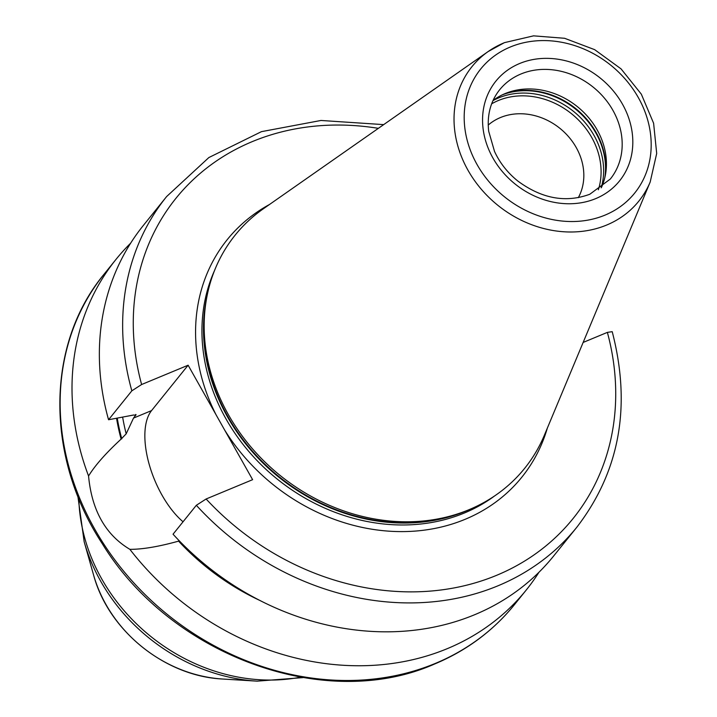 <?xml version="1.0" encoding="UTF-8"?>
<svg xmlns="http://www.w3.org/2000/svg" width="717" height="717" viewBox="0 0 717 717"><rect width="100%" height="100%" fill="white"/><g stroke="black" fill="none" stroke-linecap="round" stroke-linejoin="round"><path stroke-width="1.08" d="M488.214 125.072A58.543 50.073 38.9 0 1 500.43 117.552A58.543 50.073 -141.1 0 1 566 133.891A58.543 50.073 -141.1 0 1 578.323 197.659M179.295 540.842L178.587 541.138C158.681 546.659 142.441 549.392 129.876 549.339A263.444 225.344 38.9 0 0 447.327 648.634A263.444 225.344 38.9 0 0 526.296 589.957A263.444 225.344 38.9 0 0 539.005 572.202M129.876 549.339C105.569 534.846 91.794 510.405 88.558 476.007C94.94 465.539 105.793 453.243 121.101 439.109L126.183 433.83L133.505 418.092L151.565 410.59A67.326 31.611 -112.5 0 0 149.199 464.401A67.326 31.611 -112.5 0 0 183.05 521.788M130.619 243.215A263.444 225.344 38.9 0 0 115.984 259.411A263.444 225.344 38.9 0 0 88.558 476.007M178.587 541.138A226.599 193.823 38.9 0 0 260.414 600.712M116.548 418.289A226.599 193.823 38.9 0 0 121.101 439.109M269.601 204.426A189.216 161.854 38.9 0 0 216.113 414.883L188.123 365.213L151.565 410.59M216.113 414.883L224.627 430.003A189.216 161.854 38.9 0 0 465.136 519.305A189.216 161.854 -141.1 0 0 547.331 428.157M206.12 498.987A255.082 218.183 38.9 0 0 496.684 575.294A255.082 218.183 38.9 0 0 607.371 332.383L612.21 331.675C631.516 406.055 619.757 471.194 576.934 527.094A263.444 225.344 -141.1 0 1 196.333 505.288L206.12 498.987L252.617 479.673L224.627 430.003M136.06 414.659L133.505 418.092M135.647 414.462A221.625 189.575 -141.1 0 0 135.818 415.224L133.604 415.018L108.554 419.741A263.444 225.344 -141.1 0 1 143.337 225.461L166.622 196.557A263.444 225.344 -141.1 0 0 131.838 390.828L108.554 419.741M131.838 390.828L141.616 384.518L188.123 365.213M607.371 332.383L583.145 342.439M196.333 505.288L173.048 534.201A263.444 225.344 -141.1 0 0 553.641 556.007L576.934 527.094M650.194 182.001L544.436 435.067A185.873 158.995 -141.1 0 1 468.963 509.715A185.873 158.995 38.9 0 1 465.611 511.06A185.873 158.995 38.9 0 1 280.195 475.514A185.873 158.995 38.9 0 1 205.994 301.911A185.873 158.995 38.9 0 1 263.462 208.71L488.214 51.507A107.156 91.659 38.9 0 0 473.337 178.838A107.156 91.659 38.9 0 0 606.69 225.03A107.156 91.659 38.9 0 0 650.194 182.001L656.691 153.456L653.608 123.243L641.33 94.169L621.056 68.877L594.671 49.661L564.593 38.288L533.547 35.85L504.401 42.653L488.214 51.507A107.156 91.659 38.9 0 1 504.033 42.85M493.036 100.497A71.091 60.811 38.9 0 1 505.153 93.569A71.091 60.811 -141.1 0 1 506.435 93.049A71.091 60.811 -141.1 0 1 577.355 106.645A71.091 60.811 -141.1 0 1 605.731 173.039A71.091 60.811 -141.1 0 1 601.312 187.72M491.647 103.831A72.13 61.698 38.9 0 1 498.342 100.523A72.13 61.698 -141.1 0 1 574.837 116.548A72.13 61.698 -141.1 0 1 598.345 189.781M222.718 679.026C165.17 676.391 108.401 630.664 93.577 574.989A129.956 111.153 38.9 0 0 222.718 679.026L257.161 681.15L302.959 677.61M93.577 574.989L84.176 541.792A174.061 148.885 38.9 0 0 257.161 681.15M78.825 498.638A175.629 150.229 38.9 0 0 300.468 677.189M514.421 604.691C493.206 630.843 466.624 650.615 434.654 663.987C325.688 712.393 171.013 656.055 102.325 543.773C45.216 456.872 45.601 344.608 104.108 274.154A263.444 225.344 38.9 0 0 126.846 574.971A263.444 225.344 38.9 0 0 435.452 663.368A263.444 225.344 38.9 0 0 514.421 604.691L526.296 589.957M122.643 417.177A221.625 189.575 38.9 0 0 126.183 433.83M179.25 540.86A225.81 193.151 38.9 0 0 239.675 589.132M117.256 418.163A225.81 193.151 38.9 0 0 121.765 438.84M378.37 128.343A255.082 218.183 38.9 0 0 141.616 384.518M214.607 270.354A184.206 157.561 38.9 0 0 262.341 465.898A184.206 157.561 38.9 0 0 464.356 513.014A184.206 157.561 -141.1 0 0 494.613 495.931M471.141 508.792A184.206 157.561 -141.1 0 1 465.925 511.078A184.206 157.561 38.9 0 1 276.341 475.138A184.206 157.561 38.9 0 1 207.034 296.031M205.994 301.911L205.582 304.573A184.377 157.704 38.9 0 0 279.173 476.778A184.377 157.704 38.9 0 0 463.101 512.028L465.611 511.06M510.325 46.999A98.874 84.579 38.9 0 0 477.056 164.534A98.874 84.579 38.9 0 0 605.049 215.109A98.874 84.579 38.9 0 0 638.318 97.575A98.874 84.579 38.9 0 0 510.325 46.999M595.746 198.6A79.453 67.963 38.9 0 0 622.473 104.153A79.453 67.963 38.9 0 0 519.628 63.517A79.453 67.963 38.9 0 0 492.902 157.955A79.453 67.963 38.9 0 0 595.746 198.6M610.328 179.026A71.091 60.811 38.9 0 0 604.189 97.853A71.091 60.811 38.9 0 0 520.918 74.003A71.091 60.811 38.9 0 0 499.606 89.831C490.518 101.348 486.879 115.168 488.698 131.283L494.506 151.404C499.785 162.858 507.537 172.716 517.773 180.998C541.738 198.681 565.758 203.099 589.822 194.244L610.328 179.026M504.517 93.837A73.43 62.809 -141.1 0 1 575.769 108.608A73.43 62.809 -141.1 0 1 605.372 175.091M502.366 94.814A73.6 62.953 -141.1 0 1 575.437 109.02A73.6 62.953 -141.1 0 1 604.87 177.395M601.178 187.818A73.6 62.953 -141.1 0 0 576.351 113.761A73.6 62.953 -141.1 0 0 498.79 97.844A73.6 62.953 38.9 0 0 492.964 100.649M84.176 541.792L77.875 496.289M115.984 259.411L104.108 274.154M383.685 124.624L321.001 120.465L261.463 131.65L208.862 157.552L166.622 196.557"/></g></svg>
